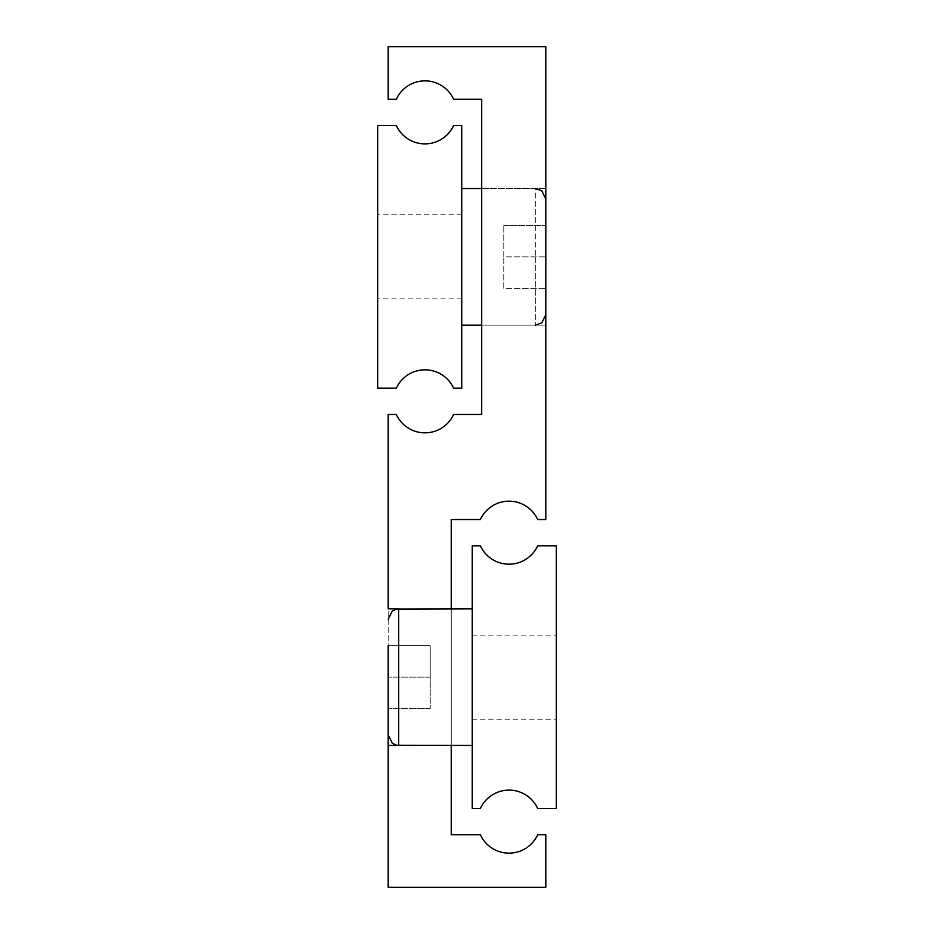 <?xml version="1.0" encoding="UTF-8"?>
<svg xmlns="http://www.w3.org/2000/svg" width="934" height="934" viewBox="0 0 934 934"><rect width="100%" height="100%" fill="white"/><g stroke="black" fill="none" stroke-linecap="round" stroke-linejoin="round"><path stroke-width="0.7" stroke-dasharray="4.67 3.5" d="M472.254 677.15L472.254 608.851L472.254 677.15M556.314 677.15L556.314 719.18L556.314 677.15M388.194 645.627L430.224 645.627L430.224 677.15L430.224 645.627L388.194 645.627L388.194 708.673L388.194 608.851L451.239 608.851L398.701 608.851L398.701 745.449L451.239 745.449L451.239 609.692M472.254 545.806L472.254 808.494L480.38 808.494A31.523 31.523 0 0 1 537.68 808.494L556.314 808.494L556.314 545.806L537.68 545.806A31.523 31.523 0 0 1 480.38 545.806L472.254 545.806M430.224 677.15L388.194 677.15L430.224 677.15L430.224 708.673L430.224 677.15M430.224 708.673L388.194 708.673L430.224 708.673M481.711 188.551L545.806 188.551L545.806 46.7L388.194 46.7L388.194 99.237L396.32 99.237A31.523 31.523 0 0 1 453.62 99.237L481.711 99.237L481.711 414.462L453.62 414.462A31.523 31.523 0 0 1 396.32 414.462L388.194 414.462L388.194 887.3L545.806 887.3L545.806 834.762L537.68 834.762A31.523 31.523 0 0 1 480.38 834.762L451.239 834.762L451.239 519.538L480.38 519.538A31.523 31.523 0 0 1 537.68 519.538L545.806 519.538L545.806 325.149L481.711 325.149L545.806 325.149L545.806 188.551L481.711 188.551L535.299 188.551L535.299 256.85L535.299 188.551M388.194 745.449L451.239 745.449M461.746 256.85L461.746 388.194L453.62 388.194A31.523 31.523 0 0 0 396.32 388.194L377.686 388.194L377.686 125.506L396.32 125.506A31.523 31.523 0 0 0 453.62 125.506L461.746 125.506L461.746 256.85M377.686 256.85L377.686 298.88L377.686 256.85M545.806 256.85L545.806 199.059L545.806 314.641L545.806 225.327L545.806 288.373L545.806 256.85L503.776 256.85L503.776 225.327L503.776 256.85L545.806 256.85M503.776 225.327L545.806 225.327L503.776 225.327M503.776 288.373L503.776 256.85L503.776 288.373L545.806 288.373L503.776 288.373M535.299 256.85L535.299 325.149L535.299 256.85M472.254 719.18L556.314 719.18L472.254 719.18M472.254 635.12L556.314 635.12L472.254 635.12M461.746 298.88L377.686 298.88L461.746 298.88M461.746 214.82L377.686 214.82L461.746 214.82M535.299 325.149L481.711 325.149"/><path stroke-width="1.4" d="M451.239 609.692L451.239 519.538L480.38 519.538A31.523 31.523 0 0 1 537.68 519.538L545.806 519.538L545.806 46.7L388.194 46.7L388.194 99.237L396.32 99.237A31.523 31.523 0 0 1 453.62 99.237L481.711 99.237L481.711 414.462L453.62 414.462A31.523 31.523 0 0 1 396.32 414.462L388.194 414.462L388.194 608.851L398.701 608.851L398.701 745.449L388.194 745.449L388.194 645.627M472.254 545.806L472.254 808.494L480.38 808.494A31.523 31.523 0 0 1 537.68 808.494L556.314 808.494L556.314 545.806L537.68 545.806A31.523 31.523 0 0 1 480.38 545.806L472.254 545.806M388.194 745.449L388.194 887.3L545.806 887.3L545.806 834.762L537.68 834.762A31.523 31.523 0 0 1 480.38 834.762L451.239 834.762L451.239 745.449M461.746 125.506L461.746 388.194L453.62 388.194A31.523 31.523 0 0 0 396.32 388.194L377.686 388.194L377.686 125.506L396.32 125.506A31.523 31.523 0 0 0 453.62 125.506L461.746 125.506M388.194 619.359L392.257 611.058L396.565 609.073L472.254 608.851M472.254 745.449L396.646 745.25L392.397 743.347L388.194 734.941M481.711 188.551L461.746 188.551M535.299 188.551L541.802 190.805L545.806 199.059M535.299 325.149L541.802 322.895L545.806 314.641M481.711 325.149L461.746 325.149"/></g></svg>
